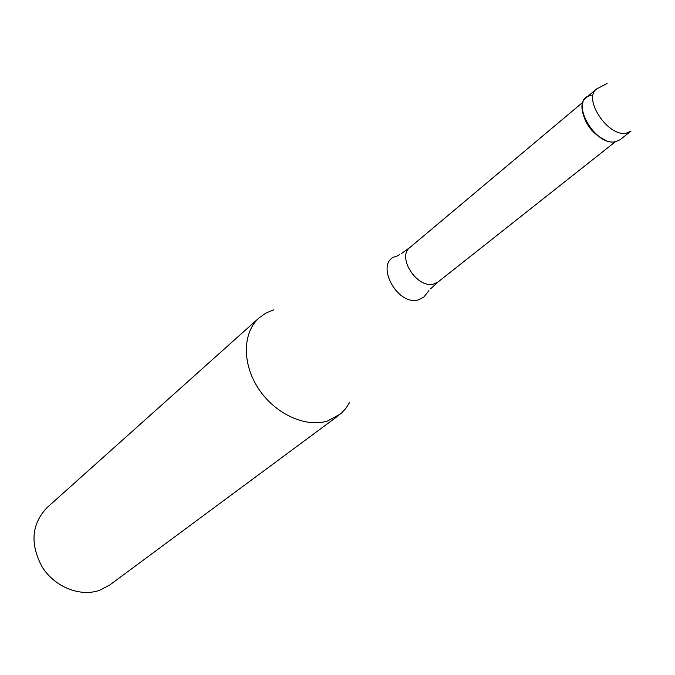 <?xml version="1.0" encoding="UTF-8"?>
<svg xmlns="http://www.w3.org/2000/svg" width="675" height="675" viewBox="0 0 675 675"><rect width="100%" height="100%" fill="white"/><g stroke="black" fill="none" stroke-linecap="round" stroke-linejoin="round"><path stroke-width="1.01" d="M586.052 97.833C571.784 107.823 597.729 146.391 615.642 141.682L620.156 139.683L631.015 131.11L626.51 133.093C608.58 137.734 582.398 98.888 596.649 88.931L586.052 97.833M605.855 140.332C593.342 134.654 585.571 125.111 582.533 111.713M615.642 141.682C594.093 146.914 568.19 97.748 591.157 95.597M349.54 402.562L345.6 408.712L340.613 413.902L327.493 421.023C305.581 427.908 274.978 413.868 258.5 388.665C241.869 363.547 242.578 332.378 259.192 317.782L266.051 312.964L273.94 309.791M259.192 317.782L46.98 507.676C31.43 524.213 29.869 544.042 42.289 567.169C54.962 587.216 80.392 597.215 99.799 590.237L109.898 584.888L338.74 415.395M583.107 102.077L409.987 247.404C396.461 257.124 417.369 289.212 433.89 283.964L438.117 281.922L615.406 141.725M428.92 290.655L423.993 296.916L418.559 299.801C396.444 306.619 373.688 260.963 396.655 256.23L399.583 254.644M607.095 83.489L596.649 88.931M409.987 247.404L401.692 253.395M430.574 288.841L438.117 281.922"/></g></svg>
